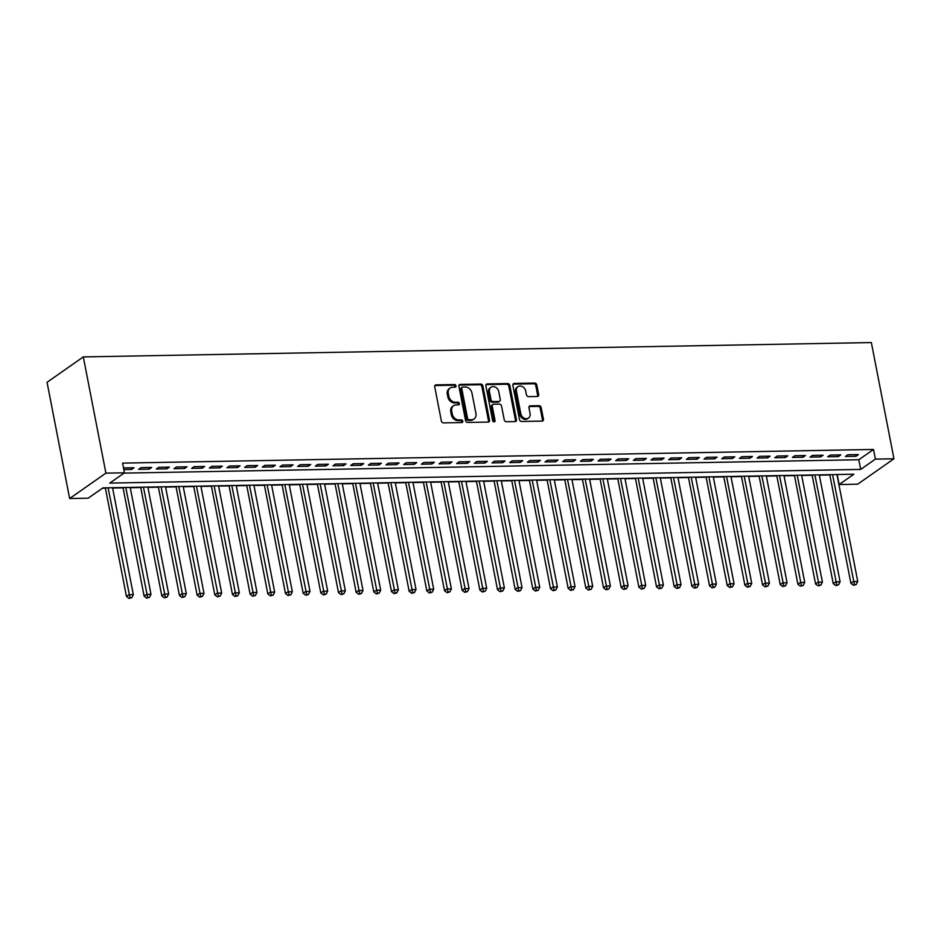 <?xml version="1.0" encoding="UTF-8"?>
<svg xmlns="http://www.w3.org/2000/svg" width="941" height="941" viewBox="0 0 941 941"><rect width="100%" height="100%" fill="white"/><g stroke="black" fill="none" stroke-linecap="round" stroke-linejoin="round"><path stroke-width="1.41" d="M455.985 385.845A1.411 1.153 55 0 0 454.515 384.528L436.083 384.869A2.023 1.635 55 0 0 434.718 386.798L441.376 421.027A2.023 1.635 55 0 0 443.47 422.897L461.902 422.556A1.411 1.153 55 0 0 461.384 419.898L458.996 419.945A6.458 5.246 55 0 1 452.268 413.958L451.715 411.099A6.458 5.246 55 0 1 453.562 405.712A6.458 5.246 55 0 1 456.079 404.924L458.467 404.877A1.411 1.153 55 0 0 457.949 402.219L455.562 402.254A6.458 5.246 55 0 1 448.833 396.279L448.281 393.42A6.458 5.246 55 0 1 450.127 388.033A6.458 5.246 55 0 1 452.645 387.233L455.032 387.198A1.411 1.153 55 0 0 455.985 385.845M454.974 387.198A1.411 1.153 55 0 0 453.527 385.222L435.107 385.551A2.023 1.635 55 0 0 434.883 385.575M461.843 422.556A1.411 1.153 55 0 0 460.408 420.58L458.02 420.627L458.996 419.945M458.408 404.877A1.411 1.153 55 0 0 456.973 402.901L454.585 402.948L455.562 402.254M537.287 396.479A2.023 1.635 55 0 0 538.652 394.538L536.782 384.94A2.023 1.635 55 0 0 534.676 383.069L514.221 383.446A2.023 1.635 55 0 0 512.857 385.375L519.503 419.604A2.023 1.635 55 0 0 521.608 421.474L542.075 421.098A2.023 1.635 55 0 0 543.439 419.168L541.181 407.571A2.023 1.635 55 0 0 539.075 405.7L530.324 405.853A2.023 1.635 55 0 0 528.96 407.794L530.077 413.546A5.399 4.387 55 0 1 528.524 418.051A5.399 4.387 55 0 1 520.796 413.711L516.421 391.174A5.399 4.387 55 0 1 517.962 386.669A5.399 4.387 55 0 1 525.69 391.009L526.419 394.761A2.023 1.635 55 0 0 528.524 396.632L537.287 396.479M124.012 473.111L858.815 459.737L873.519 449.445L875.401 459.126L893.95 458.785L871.354 342.559L83.314 356.91L47.05 382.305L69.646 498.53L88.195 498.189L102.898 487.897L853.84 474.229L839.137 484.521L857.686 484.18L893.95 458.785M873.519 449.445L122.577 463.113L124.459 472.805L105.91 473.135L83.314 356.91M482.851 385.928A2.023 1.635 55 0 0 480.745 384.057L460.278 384.422A2.023 1.635 55 0 0 458.914 386.363L465.572 420.58A2.023 1.635 55 0 0 467.665 422.45L488.132 422.086A2.023 1.635 55 0 0 489.496 420.145L482.851 385.928L481.863 386.61A2.023 1.635 55 0 0 479.757 384.74L459.302 385.116A2.023 1.635 55 0 0 459.079 385.128M487.25 383.94L507.717 383.563A2.023 1.635 55 0 1 509.81 385.434L516.468 419.662A2.023 1.635 55 0 1 515.103 421.592L506.34 421.744A2.023 1.635 55 0 1 504.247 419.886L501.541 405.994A2.023 1.635 55 0 0 499.436 404.124L493.625 404.23A2.023 1.635 55 0 0 492.261 406.171L495.072 420.615A1.411 1.153 55 0 1 492.649 420.662L485.885 385.869A2.023 1.635 55 0 1 487.25 383.94L486.262 384.622L506.728 384.246L507.717 383.563M123.836 469.606L131.575 469.465L134.022 467.748L123.518 467.948M151.689 467.43L141.091 467.63L138.645 469.336L149.243 469.147L151.689 467.43M169.356 467.112L158.758 467.301L156.312 469.018L166.91 468.83L169.356 467.112M187.036 466.783L176.426 466.983L173.979 468.7L184.577 468.5L187.036 466.783M204.703 466.465L194.093 466.654L191.646 468.371L202.244 468.183L204.703 466.465M222.37 466.148L211.772 466.336L209.314 468.053L219.923 467.865L222.37 466.148M240.037 465.819L229.439 466.018L226.981 467.736L237.591 467.536L240.037 465.819M257.705 465.501L247.107 465.689L244.66 467.406L255.258 467.218L257.705 465.501M275.372 465.183L264.774 465.372L262.327 467.089L272.925 466.901L275.372 465.183M293.051 464.854L282.441 465.054L279.995 466.771L290.593 466.571L293.051 464.854M310.718 464.536L300.108 464.725L297.662 466.442L308.26 466.254L310.718 464.536M328.385 464.219L317.787 464.407L315.329 466.124L325.939 465.924L328.385 464.219M346.053 463.889L335.455 464.089L332.996 465.807L343.606 465.607L346.053 463.889M363.72 463.572L353.122 463.76L350.675 465.477L361.273 465.289L363.72 463.572M381.387 463.254L370.789 463.442L368.343 465.16L378.941 464.96L381.387 463.254M399.055 462.925L388.457 463.125L386.01 464.83L396.608 464.642L399.055 462.925M416.734 462.607L406.124 462.796L403.677 464.513L414.275 464.325L416.734 462.607M434.401 462.278L423.803 462.478L421.345 464.195L431.943 463.995L434.401 462.278M452.068 461.96L441.47 462.16L439.012 463.866L449.622 463.678L452.068 461.96M469.735 461.643L459.137 461.831L456.691 463.548L467.289 463.36L469.735 461.643M487.403 461.313L476.805 461.513L474.358 463.231L484.956 463.031L487.403 461.313M505.07 460.996L494.472 461.184L492.025 462.901L502.623 462.713L505.07 460.996M522.749 460.678L512.139 460.867L509.693 462.584L520.291 462.396L522.749 460.678M540.416 460.349L529.807 460.549L527.36 462.266L537.958 462.066L540.416 460.349M558.084 460.031L547.486 460.22L545.027 461.937L555.637 461.749L558.084 460.031M575.751 459.714L565.153 459.902L562.694 461.619L573.304 461.431L575.751 459.714M593.418 459.384L582.82 459.584L580.374 461.302L590.972 461.102L593.418 459.384M611.085 459.067L600.487 459.255L598.041 460.972L608.639 460.784L611.085 459.067M628.764 458.749L618.155 458.937L615.708 460.655L626.306 460.455L628.764 458.749M646.432 458.42L635.822 458.62L633.375 460.337L643.973 460.137L646.432 458.42M664.099 458.102L653.501 458.291L651.043 460.008L661.652 459.82L664.099 458.102M681.766 457.785L671.168 457.973L668.71 459.69L679.32 459.49L681.766 457.785M699.434 457.455L688.836 457.655L686.389 459.361L696.987 459.173L699.434 457.455M717.101 457.138L706.503 457.326L704.056 459.043L714.654 458.855L717.101 457.138M734.768 456.808L724.17 457.008L721.723 458.726L732.321 458.526L734.768 456.808M752.447 456.491L741.837 456.691L739.391 458.396L749.989 458.208L752.447 456.491M770.114 456.173L759.516 456.361L757.058 458.079L767.656 457.891L770.114 456.173M787.782 455.844L777.184 456.044L774.725 457.761L785.335 457.561L787.782 455.844M805.449 455.526L794.851 455.715L792.404 457.432L803.002 457.244L805.449 455.526M823.116 455.209L812.518 455.397L810.072 457.114L820.67 456.926L823.116 455.209M840.784 454.879L830.185 455.079L827.739 456.797L838.337 456.597L840.784 454.879M845.406 456.467L856.004 456.279L858.463 454.562L847.853 454.75L845.406 456.467M102.451 488.214L105.404 488.156M112.591 488.026L123.071 487.838M130.258 487.709L140.738 487.52M147.925 487.379L158.406 487.191M165.604 487.062L176.073 486.873M183.272 486.744L193.74 486.544M200.939 486.415L211.419 486.226M218.606 486.097L229.086 485.909M236.273 485.779L246.754 485.58M253.941 485.45L264.421 485.262M271.608 485.133L282.088 484.944M289.287 484.815L299.756 484.615M306.954 484.486L317.435 484.297M324.621 484.168L335.102 483.98M342.289 483.85L352.769 483.65M359.956 483.521L370.436 483.333M377.623 483.204L388.104 483.015M395.302 482.874L405.771 482.686M412.97 482.557L423.45 482.368M430.637 482.239L441.117 482.051M448.304 481.91L458.785 481.721M465.971 481.592L476.452 481.404M483.639 481.274L494.119 481.074M501.318 480.945L511.786 480.757M518.985 480.628L529.454 480.439M536.652 480.31L547.133 480.11M554.32 479.981L564.8 479.792M571.987 479.663L582.467 479.475M589.654 479.345L600.135 479.145M607.321 479.016L617.802 478.828M625 478.698L635.469 478.51M642.668 478.381L653.148 478.181M660.335 478.052L670.815 477.863M678.002 477.734L688.483 477.546M695.67 477.405L706.15 477.216M713.337 477.087L723.817 476.899M731.016 476.769L741.484 476.581M748.683 476.44L759.164 476.252M766.35 476.122L776.831 475.934M784.018 475.805L794.498 475.605M801.685 475.476L812.165 475.287M819.352 475.158L829.833 474.97M837.031 474.84L837.702 474.523M837.255 474.829L839.137 484.521M124.459 472.805L109.756 483.098L860.697 469.418L875.401 459.126M105.91 473.135L69.646 498.53M858.815 459.737L860.697 469.418M131.575 469.465L131.246 467.806M149.243 469.147L148.913 467.477M166.91 468.83L166.592 467.159M184.577 468.5L184.26 466.842M202.244 468.183L201.927 466.513M219.923 467.865L219.594 466.195M237.591 467.536L237.261 465.877M255.258 467.218L254.929 465.548M272.925 466.901L272.608 465.23M290.593 466.571L290.275 464.913M308.26 466.254L307.942 464.583M325.939 465.924L325.61 464.266M343.606 465.607L343.277 463.948M361.273 465.289L360.944 463.619M378.941 464.96L378.623 463.301M396.608 464.642L396.29 462.972M414.275 464.325L413.958 462.654M431.943 463.995L431.625 462.337M449.622 463.678L449.292 462.007M467.289 463.36L466.959 461.69M484.956 463.031L484.627 461.372M502.623 462.713L502.306 461.043M520.291 462.396L519.973 460.725M537.958 462.066L537.64 460.408M555.637 461.749L555.308 460.078M573.304 461.431L572.975 459.761M590.972 461.102L590.642 459.443M608.639 460.784L608.321 459.114M626.306 460.455L625.988 458.796M643.973 460.137L643.656 458.479M661.652 459.82L661.323 458.149M679.32 459.49L678.99 457.832M696.987 459.173L696.658 457.502M714.654 458.855L714.337 457.185M732.321 458.526L732.004 456.867M749.989 458.208L749.671 456.538M767.656 457.891L767.338 456.22M785.335 457.561L785.006 455.903M803.002 457.244L802.673 455.573M820.67 456.926L820.34 455.256M838.337 456.597L838.019 454.938M856.004 456.279L855.687 454.609M450.127 388.033L449.139 388.715A6.458 5.246 55 0 0 447.293 394.103L448.281 393.42M454.585 402.948A6.458 5.246 55 0 1 447.845 396.961L447.293 394.103M453.562 405.712L452.586 406.406A6.458 5.246 55 0 0 450.739 411.793L451.715 411.099M458.02 420.627A6.458 5.246 55 0 1 451.292 414.64L450.739 411.793M488.355 422.062A2.023 1.635 55 0 0 488.52 420.839L481.863 386.61M462.701 387.057A1.411 1.153 55 0 0 461.749 388.41L467.583 418.451A1.411 1.153 55 0 0 469.065 419.757L471.57 419.71A6.458 5.246 55 0 0 474.099 418.921A6.458 5.246 55 0 0 475.946 413.522L471.947 392.985A6.458 5.246 55 0 0 465.219 387.01L462.701 387.057M462.149 387.221L461.172 387.915A1.411 1.153 55 0 0 460.772 389.092L461.749 388.41M474.099 418.921L473.111 419.604A6.458 5.246 55 0 1 470.594 420.404L468.077 420.439A1.411 1.153 55 0 1 466.607 419.133L460.772 389.092M515.327 421.568A2.023 1.635 55 0 0 515.492 420.345L508.834 386.116A2.023 1.635 55 0 0 506.728 384.246M492.837 404.489L491.861 405.171A2.023 1.635 55 0 0 491.284 406.853L494.096 421.309L495.072 420.615M494.06 421.968A1.411 1.153 55 0 0 494.096 421.309M498.742 391.597A5.399 4.387 55 0 0 491.014 387.257A5.399 4.387 55 0 0 489.461 391.762L491.014 399.702A2.023 1.635 55 0 0 493.108 401.572L498.918 401.466A2.023 1.635 55 0 0 500.283 399.537L498.742 391.597M491.014 387.257L490.026 387.951A5.399 4.387 55 0 0 488.485 392.456L489.461 391.762M499.706 401.219L498.73 401.901A2.023 1.635 55 0 1 497.942 402.16L492.131 402.266A2.023 1.635 55 0 1 490.026 400.395L488.485 392.456M517.962 386.669L516.985 387.363A5.399 4.387 55 0 0 515.433 391.868L516.421 391.174M528.524 418.051L527.548 418.733A5.399 4.387 55 0 1 519.82 414.393L515.433 391.868M542.287 421.086A2.023 1.635 55 0 0 542.463 419.851L540.205 408.253A2.023 1.635 55 0 0 538.099 406.383L529.336 406.547A2.023 1.635 55 0 0 529.124 406.559M537.499 396.455A2.023 1.635 55 0 0 537.676 395.232L535.805 385.622A2.023 1.635 55 0 0 533.7 383.752L513.233 384.128A2.023 1.635 55 0 0 513.021 384.151M105.345 487.85L126.447 596.453L128.905 594.747L133.316 594.665L112.532 487.72M108.109 487.803L129.976 597.747L128.999 598.441L131.752 597.723L129.976 597.747M133.316 594.665L131.752 597.723M128.999 598.441L126.447 596.453M123.012 487.532L144.126 596.135L146.573 594.418L150.983 594.336L130.199 487.403M125.788 487.485L147.655 597.429L146.667 598.111L149.419 597.394L147.655 597.429M150.983 594.336L149.419 597.394M146.667 598.111L144.126 596.135M140.679 487.215L161.793 595.818L164.24 594.1L168.662 594.018L147.866 487.085M143.455 487.156L165.322 597.112L164.334 597.794L167.086 597.076L165.322 597.112M168.662 594.018L167.086 597.076M164.334 597.794L161.793 595.818M158.347 486.885L179.46 595.488L181.907 593.783L186.33 593.7L165.534 486.756M161.123 486.838L182.989 596.782L182.013 597.476L184.754 596.759L182.989 596.782M186.33 593.7L184.754 596.759M182.013 597.476L179.46 595.488M176.014 486.568L197.128 595.171L199.574 593.453L203.997 593.371L183.213 486.438M178.79 486.521L200.656 596.465L199.68 597.147L202.421 596.429L200.656 596.465M203.997 593.371L202.421 596.429M199.68 597.147L197.128 595.171M193.681 486.25L214.795 594.853L217.242 593.136L221.664 593.053L200.88 486.109M196.457 486.191L218.324 596.147L217.347 596.829L220.088 596.112L218.324 596.147M221.664 593.053L220.088 596.112M217.347 596.829L214.795 594.853M211.36 485.921L232.462 594.524L234.921 592.818L239.332 592.736L218.547 485.791M214.125 485.874L235.991 595.818L235.015 596.512L237.767 595.794L235.991 595.818M239.332 592.736L237.767 595.794M235.015 596.512L232.462 594.524M229.028 485.603L250.13 594.206L252.588 592.489L256.999 592.407L236.215 485.474M231.804 485.556L253.67 595.5L252.682 596.182L255.434 595.465L253.67 595.5M256.999 592.407L255.434 595.465M252.682 596.182L250.13 594.206M246.695 485.285L267.809 593.889L270.255 592.171L274.666 592.089L253.882 485.144M249.471 485.227L271.337 595.183L270.349 595.865L273.102 595.147L271.337 595.183M274.666 592.089L273.102 595.147M270.349 595.865L267.809 593.889M264.362 484.956L285.476 593.559L287.922 591.842L292.345 591.771L271.549 484.827M267.138 484.909L289.005 594.853L288.028 595.547L290.769 594.83L289.005 594.853M292.345 591.771L290.769 594.83M288.028 595.547L285.476 593.559M282.029 484.639L303.143 593.242L305.59 591.524L310.012 591.442L289.228 484.509M284.805 484.591L306.672 594.536L305.696 595.218L308.436 594.5L306.672 594.536M310.012 591.442L308.436 594.5M305.696 595.218L303.143 593.242M299.697 484.309L320.81 592.924L323.257 591.207L327.68 591.124L306.895 484.18M302.473 484.262L324.339 594.218L323.363 594.9L326.104 594.183L324.339 594.218M327.68 591.124L326.104 594.183M323.363 594.9L320.81 592.924M317.376 483.992L338.478 592.595L340.936 590.877L345.347 590.807L324.563 483.862M320.14 483.945L342.006 593.889L341.03 594.583L343.783 593.853L342.006 593.889M345.347 590.807L343.783 593.853M341.03 594.583L338.478 592.595M335.043 483.674L356.145 592.277L358.603 590.56L363.014 590.477L342.23 483.545M337.819 483.615L359.685 593.571L358.697 594.253L361.45 593.536L359.685 593.571M363.014 590.477L361.45 593.536M358.697 594.253L356.145 592.277M352.71 483.345L373.824 591.96L376.271 590.242L380.682 590.16L359.897 483.215M355.486 483.298L377.353 593.242L376.365 593.936L379.117 593.218L377.353 593.242M380.682 590.16L379.117 593.218M376.365 593.936L373.824 591.96M370.378 483.027L391.491 591.63L393.938 589.913L398.361 589.831L377.564 482.898M373.154 482.98L395.02 592.924L394.044 593.606L396.784 592.889L395.02 592.924M398.361 589.831L396.784 592.889M394.044 593.606L391.491 591.63M388.045 482.709L409.159 591.313L411.605 589.595L416.028 589.513L395.244 482.58M390.821 482.651L412.687 592.607L411.711 593.289L414.452 592.571L412.687 592.607M416.028 589.513L414.452 592.571M411.711 593.289L409.159 591.313M405.712 482.38L426.826 590.983L429.272 589.278L433.695 589.195L412.911 482.251M408.488 482.333L430.355 592.277L429.378 592.971L432.119 592.254L430.355 592.277M433.695 589.195L432.119 592.254M429.378 592.971L426.826 590.983M423.379 482.063L444.493 590.666L446.951 588.948L451.362 588.866L430.578 481.933M426.155 482.015L448.022 591.96L447.046 592.642L449.798 591.924L448.022 591.96M451.362 588.866L449.798 591.924M447.046 592.642L444.493 590.666M441.058 481.745L462.16 590.348L464.619 588.631L469.03 588.548L448.245 481.616M443.823 481.686L465.689 591.642L464.713 592.324L467.465 591.607L465.689 591.642M469.03 588.548L467.465 591.607M464.713 592.324L462.16 590.348M458.726 481.416L479.839 590.019L482.286 588.313L486.697 588.231L465.913 481.286M461.502 481.369L483.368 591.313L482.38 592.007L485.133 591.289L483.368 591.313M486.697 588.231L485.133 591.289M482.38 592.007L479.839 590.019M476.393 481.098L497.507 589.701L499.953 587.984L504.376 587.902L483.58 480.969M479.169 481.051L501.035 590.995L500.047 591.677L502.8 590.96L501.035 590.995M504.376 587.902L502.8 590.96M500.047 591.677L497.507 589.701M494.06 480.78L515.174 589.384L517.621 587.666L522.043 587.584L501.247 480.639M496.836 480.722L518.703 590.677L517.726 591.36L520.467 590.642L518.703 590.677M522.043 587.584L520.467 590.642M517.726 591.36L515.174 589.384M511.728 480.451L532.841 589.054L535.288 587.349L539.711 587.266L518.926 480.322M514.504 480.404L536.37 590.348L535.394 591.042L538.134 590.325L536.37 590.348M539.711 587.266L538.134 590.325M535.394 591.042L532.841 589.054M529.395 480.133L550.509 588.737L552.955 587.019L557.378 586.937L536.593 480.004M532.171 480.086L554.037 590.031L553.061 590.713L555.802 589.995L554.037 590.031M557.378 586.937L555.802 589.995M553.061 590.713L550.509 588.737M547.074 479.816L568.176 588.419L570.634 586.702L575.045 586.619L554.261 479.675M549.838 479.757L571.705 589.713L570.728 590.395L573.481 589.678L571.705 589.713M575.045 586.619L573.481 589.678M570.728 590.395L568.176 588.419M564.741 479.487L585.843 588.09L588.301 586.372L592.712 586.302L571.928 479.357M567.517 479.44L589.384 589.384L588.396 590.078L591.148 589.36L589.384 589.384M592.712 586.302L591.148 589.36M588.396 590.078L585.843 588.09M582.408 479.169L603.522 587.772L605.969 586.055L610.38 585.972L589.595 479.04M585.184 479.122L607.051 589.066L606.063 589.748L608.815 589.031L607.051 589.066M610.38 585.972L608.815 589.031M606.063 589.748L603.522 587.772M600.076 478.84L621.189 587.455L623.636 585.737L628.059 585.655L607.263 478.71M602.852 478.793L624.718 588.748L623.742 589.431L626.483 588.713L624.718 588.748M628.059 585.655L626.483 588.713M623.742 589.431L621.189 587.455M617.743 478.522L638.857 587.125L641.303 585.408L645.726 585.337L624.942 478.393M620.519 478.475L642.385 588.419L641.409 589.113L644.15 588.384L642.385 588.419M645.726 585.337L644.15 588.384M641.409 589.113L638.857 587.125M635.41 478.204L656.524 586.808L658.971 585.09L663.393 585.008L642.609 478.075M638.186 478.146L660.053 588.101L659.076 588.784L661.817 588.066L660.053 588.101M663.393 585.008L661.817 588.066M659.076 588.784L656.524 586.808M653.089 477.875L674.191 586.49L676.65 584.773L681.061 584.69L660.276 477.746M655.853 477.828L677.72 587.772L676.744 588.466L679.496 587.749L677.72 587.772M681.061 584.69L679.496 587.749M676.744 588.466L674.191 586.49M670.757 477.558L691.858 586.161L694.317 584.443L698.728 584.361L677.943 477.428M673.533 477.51L695.399 587.455L694.411 588.137L697.163 587.419L695.399 587.455M698.728 584.361L697.163 587.419M694.411 588.137L691.858 586.161M688.424 477.24L709.538 585.843L711.984 584.126L716.395 584.043L695.611 477.111M691.2 477.181L713.066 587.137L712.078 587.819L714.831 587.102L713.066 587.137M716.395 584.043L714.831 587.102M712.078 587.819L709.538 585.843M706.091 476.911L727.205 585.514L729.651 583.808L734.074 583.726L713.278 476.781M708.867 476.864L730.734 586.808L729.757 587.502L732.498 586.784L730.734 586.808M734.074 583.726L732.498 586.784M729.757 587.502L727.205 585.514M723.758 476.593L744.872 585.196L747.319 583.479L751.741 583.396L730.957 476.464M726.534 476.546L748.401 586.49L747.425 587.172L750.165 586.455L748.401 586.49M751.741 583.396L750.165 586.455M747.425 587.172L744.872 585.196M741.426 476.275L762.539 584.879L764.986 583.161L769.409 583.079L748.624 476.146M744.202 476.217L766.068 586.172L765.092 586.855L767.832 586.137L766.068 586.172M769.409 583.079L767.832 586.137M765.092 586.855L762.539 584.879M759.093 475.946L780.207 584.549L782.665 582.844L787.076 582.761L766.292 475.817M761.869 475.899L783.735 585.843L782.759 586.537L785.512 585.82L783.735 585.843M787.076 582.761L785.512 585.82M782.759 586.537L780.207 584.549M776.772 475.628L797.874 584.232L800.332 582.514L804.743 582.432L783.959 475.499M779.536 475.581L801.403 585.525L800.426 586.208L803.179 585.49L801.403 585.525M804.743 582.432L803.179 585.49M800.426 586.208L797.874 584.232M794.439 475.311L815.553 583.914L818 582.197L822.41 582.114L801.626 475.17M797.215 475.252L819.082 585.208L818.094 585.89L820.846 585.173L819.082 585.208M822.41 582.114L820.846 585.173M818.094 585.89L815.553 583.914M812.107 474.982L833.22 583.585L835.667 581.879L840.09 581.797L819.293 474.852M814.882 474.934L836.749 584.879L835.761 585.573L838.513 584.855L836.749 584.879M840.09 581.797L838.513 584.855M835.761 585.573L833.22 583.585M829.774 474.664L850.887 583.267L853.334 581.55L857.757 581.467L836.961 474.535M832.55 474.617L854.416 584.561L853.44 585.243L856.181 584.526L854.416 584.561M857.757 581.467L856.181 584.526M853.44 585.243L850.887 583.267M453.527 385.222L454.515 384.528M460.408 420.58L461.384 419.898M456.973 402.901L457.949 402.219M447.845 396.961L448.833 396.279M451.292 414.64L452.268 413.958M435.107 385.551L436.083 384.869M488.52 420.839L489.496 420.145M459.302 385.116L460.278 384.422M479.757 384.74L480.745 384.057M466.607 419.133L467.583 418.451M468.077 420.439L469.065 419.757M470.594 420.404L471.57 419.71M508.834 386.116L509.81 385.434M515.492 420.345L516.468 419.662M491.284 406.853L492.261 406.171M490.026 400.395L491.014 399.702M492.131 402.266L493.108 401.572M497.942 402.16L498.918 401.466M519.82 414.393L520.796 413.711M529.336 406.547L530.324 405.853M538.099 406.383L539.075 405.7M540.205 408.253L541.181 407.571M542.463 419.851L543.439 419.168M513.233 384.128L514.221 383.446M533.7 383.752L534.676 383.069M535.805 385.622L536.782 384.94M537.676 395.232L538.652 394.538"/></g></svg>
